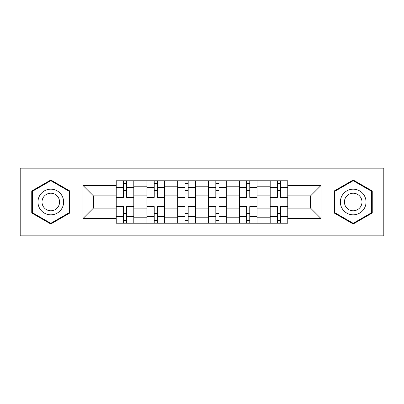 <?xml version="1.0" encoding="UTF-8"?>
<svg xmlns="http://www.w3.org/2000/svg" width="404" height="404" viewBox="0 0 404 404"><rect width="100%" height="100%" fill="white"/><g stroke="black" fill="none" stroke-linecap="round" stroke-linejoin="round"><path stroke-width="0.61" d="M324.978 235.855L383.8 235.855L383.8 168.145L20.2 168.145L20.2 235.855L324.978 235.855L324.978 168.145M146.925 223.22L146.925 186.799L133.901 186.799L133.901 223.22M133.901 186.799L133.901 180.78M146.925 186.799L146.925 180.78M164.691 180.78L164.691 223.22M177.72 223.22L177.72 180.78M195.486 180.78L195.486 223.22M208.514 223.22L208.514 180.78M226.28 180.78L226.28 223.22M239.309 223.22L239.309 180.78M257.075 180.78L257.075 223.22M270.099 223.22L270.099 180.78M270.099 208.121L257.075 208.121M239.309 208.121L226.28 208.121M208.514 208.121L195.486 208.121M177.72 208.121L164.691 208.121M146.925 208.121L133.901 208.121M270.099 195.879L257.075 195.879M239.309 195.879L226.28 195.879M208.514 195.879L195.486 195.879M177.72 195.879L164.691 195.879M146.925 195.879L133.901 195.879M93.435 208.121L116.135 208.121L116.135 195.879L93.435 195.879L93.435 208.121L82.972 218.579L82.972 185.421L116.135 185.421L116.135 195.879M287.865 195.879L287.865 208.121L310.565 208.121L310.565 195.879L287.865 195.879L287.865 180.78L116.135 180.78L116.135 185.421M287.865 185.421L321.029 185.421L321.029 218.579L287.865 218.579L287.865 208.121M116.135 208.121L116.135 223.22L287.865 223.22L287.865 218.579M116.135 218.579L82.972 218.579M79.022 235.855L79.022 168.145M69.847 191.001L50.798 180.002L31.749 191.001L31.749 212.999L50.798 223.998L69.847 212.999L69.847 191.001M372.251 191.001L353.202 180.002L334.153 191.001L334.153 212.999L353.202 223.998L372.251 212.999L372.251 191.001M126.593 220.261L123.437 220.261M123.437 183.739L126.593 183.739M157.388 220.261L154.232 220.261M154.232 183.739L157.388 183.739M188.183 220.261L185.022 220.261M185.022 183.739L188.183 183.739M218.978 220.261L215.817 220.261M215.817 183.739L218.978 183.739M249.768 220.261L246.612 220.261M246.612 183.739L249.768 183.739M280.563 220.261L277.407 220.261M277.407 183.739L280.563 183.739M82.972 185.421L93.435 195.879M310.565 208.121L321.029 218.579M310.565 195.879L321.029 185.421M133.8 223.22L133.8 197.359L126.593 197.359L126.593 180.78M123.437 180.78L123.437 197.359L116.231 197.359L116.231 180.78M133.8 197.359L133.8 180.78M116.231 223.22L116.231 206.641L123.437 206.641L123.437 223.22M126.593 223.22L126.593 206.641L133.8 206.641M123.437 193.016L126.593 193.016M116.231 206.641L116.231 197.359M126.593 210.984L123.437 210.984M126.593 220.655L123.437 220.655M123.437 213.549L126.593 213.549M126.593 190.451L123.437 190.451M123.437 183.345L126.593 183.345M39.683 208.413A12.832 12.832 0 0 0 57.211 213.11A12.832 12.832 0 0 0 61.908 195.587A12.832 12.832 0 0 0 44.379 190.89A12.832 12.832 0 0 0 39.683 208.413M43.188 206.393A8.782 8.782 0 0 0 55.186 209.605A8.782 8.782 0 0 0 58.403 197.607A8.782 8.782 0 0 0 46.404 194.395A8.782 8.782 0 0 0 43.188 206.393M50.798 180.689L69.251 191.344L69.251 212.656L50.798 223.311L32.34 212.656L32.34 191.344L50.798 180.689M342.092 208.413A12.832 12.832 0 0 0 359.621 213.11A12.832 12.832 0 0 0 364.317 195.587A12.832 12.832 0 0 0 346.789 190.89A12.832 12.832 0 0 0 342.092 208.413M345.597 206.393A8.782 8.782 0 0 0 357.596 209.605A8.782 8.782 0 0 0 360.812 197.607A8.782 8.782 0 0 0 348.814 194.395A8.782 8.782 0 0 0 345.597 206.393M353.202 180.689L371.66 191.344L371.66 212.656L353.202 223.311L334.749 212.656L334.749 191.344L353.202 180.689M164.595 223.22L164.595 197.359L157.388 197.359L157.388 180.78M154.232 180.78L154.232 197.359L147.026 197.359L147.026 180.78M164.595 197.359L164.595 180.78M147.026 223.22L147.026 206.641L154.232 206.641L154.232 223.22M157.388 223.22L157.388 206.641L164.595 206.641M154.232 193.016L157.388 193.016M147.026 206.641L147.026 197.359M157.388 210.984L154.232 210.984M157.388 220.655L154.232 220.655M154.232 213.549L157.388 213.549M157.388 190.451L154.232 190.451M154.232 183.345L157.388 183.345M195.39 223.22L195.39 197.359L188.183 197.359L188.183 180.78M185.022 180.78L185.022 197.359L177.821 197.359L177.821 180.78M195.39 197.359L195.39 180.78M177.821 223.22L177.821 206.641L185.022 206.641L185.022 223.22M188.183 223.22L188.183 206.641L195.39 206.641M185.022 193.016L188.183 193.016M177.821 206.641L177.821 197.359M188.183 210.984L185.022 210.984M188.183 220.655L185.022 220.655M185.022 213.549L188.183 213.549M188.183 190.451L185.022 190.451M185.022 183.345L188.183 183.345M226.179 223.22L226.179 197.359L218.978 197.359L218.978 180.78M215.817 180.78L215.817 197.359L208.61 197.359L208.61 180.78M226.179 197.359L226.179 180.78M208.61 223.22L208.61 206.641L215.817 206.641L215.817 223.22M218.978 223.22L218.978 206.641L226.179 206.641M215.817 193.016L218.978 193.016M208.61 206.641L208.61 197.359M218.978 210.984L215.817 210.984M218.978 220.655L215.817 220.655M215.817 213.549L218.978 213.549M218.978 190.451L215.817 190.451M215.817 183.345L218.978 183.345M256.974 223.22L256.974 197.359L249.768 197.359L249.768 180.78M246.612 180.78L246.612 197.359L239.405 197.359L239.405 180.78M256.974 197.359L256.974 180.78M239.405 223.22L239.405 206.641L246.612 206.641L246.612 223.22M249.768 223.22L249.768 206.641L256.974 206.641M246.612 193.016L249.768 193.016M239.405 206.641L239.405 197.359M249.768 210.984L246.612 210.984M249.768 220.655L246.612 220.655M246.612 213.549L249.768 213.549M249.768 190.451L246.612 190.451M246.612 183.345L249.768 183.345M287.769 223.22L287.769 197.359L280.563 197.359L280.563 180.78M277.407 180.78L277.407 197.359L270.2 197.359L270.2 180.78M287.769 197.359L287.769 180.78M270.2 223.22L270.2 206.641L277.407 206.641L277.407 223.22M280.563 223.22L280.563 206.641L287.769 206.641M277.407 193.016L280.563 193.016M270.2 206.641L270.2 197.359M280.563 210.984L277.407 210.984M280.563 220.655L277.407 220.655M277.407 213.549L280.563 213.549M280.563 190.451L277.407 190.451M277.407 183.345L280.563 183.345M239.309 186.799L226.28 186.799M208.514 186.799L195.486 186.799M177.72 186.799L164.691 186.799M270.099 186.799L257.075 186.799M239.309 217.201L226.28 217.201M208.514 217.201L195.486 217.201M177.72 217.201L164.691 217.201M146.925 217.201L133.901 217.201M270.099 217.201L257.075 217.201M133.8 187.587L126.593 187.587M123.437 187.587L116.231 187.587M123.437 187.855L116.231 187.855M123.437 216.145L116.231 216.145M123.437 216.413L116.231 216.413M133.8 216.413L126.593 216.413M133.8 187.855L126.593 187.855M133.8 216.145L126.593 216.145M164.595 187.587L157.388 187.587M154.232 187.587L147.026 187.587M154.232 187.855L147.026 187.855M154.232 216.145L147.026 216.145M154.232 216.413L147.026 216.413M164.595 216.413L157.388 216.413M164.595 187.855L157.388 187.855M164.595 216.145L157.388 216.145M195.39 187.587L188.183 187.587M185.022 187.587L177.821 187.587M185.022 187.855L177.821 187.855M185.022 216.145L177.821 216.145M185.022 216.413L177.821 216.413M195.39 216.413L188.183 216.413M195.39 187.855L188.183 187.855M195.39 216.145L188.183 216.145M226.179 187.587L218.978 187.587M215.817 187.587L208.61 187.587M215.817 187.855L208.61 187.855M215.817 216.145L208.61 216.145M215.817 216.413L208.61 216.413M226.179 216.413L218.978 216.413M226.179 187.855L218.978 187.855M226.179 216.145L218.978 216.145M256.974 187.587L249.768 187.587M246.612 187.587L239.405 187.587M246.612 187.855L239.405 187.855M246.612 216.145L239.405 216.145M246.612 216.413L239.405 216.413M256.974 216.413L249.768 216.413M256.974 187.855L249.768 187.855M256.974 216.145L249.768 216.145M287.769 187.587L280.563 187.587M277.407 187.587L270.2 187.587M277.407 187.855L270.2 187.855M277.407 216.145L270.2 216.145M277.407 216.413L270.2 216.413M287.769 216.413L280.563 216.413M287.769 187.855L280.563 187.855M287.769 216.145L280.563 216.145"/></g></svg>
